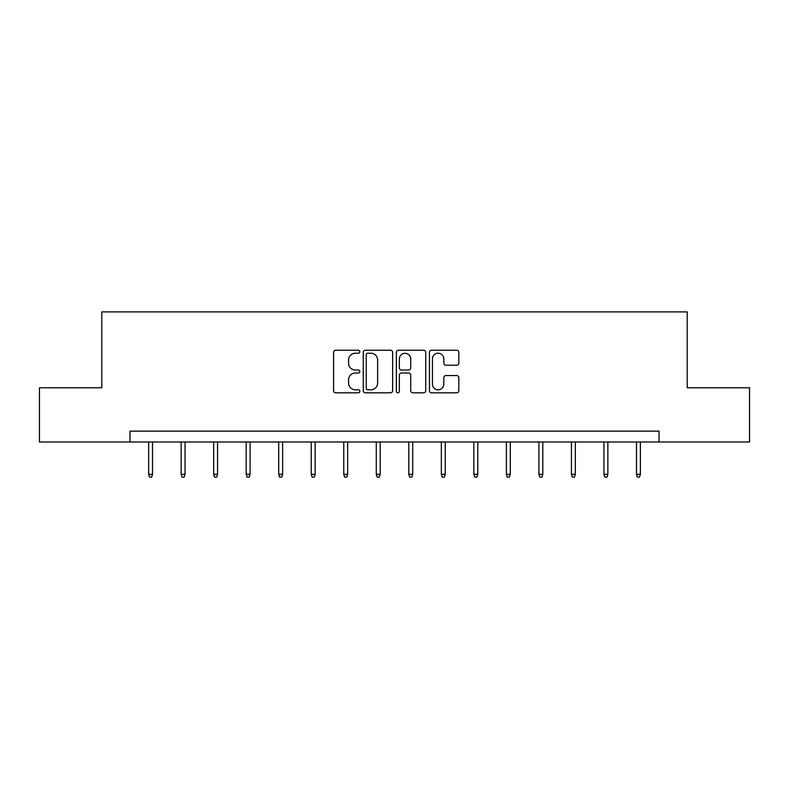 <?xml version="1.0" encoding="UTF-8"?>
<svg xmlns="http://www.w3.org/2000/svg" width="789" height="789" viewBox="0 0 789 789"><rect width="100%" height="100%" fill="white"/><g stroke="black" fill="none" stroke-linecap="round" stroke-linejoin="round"><path stroke-width="1.18" d="M359.814 351.726A1.489 1.489 0 0 0 358.314 350.237L335.71 350.237A2.13 2.13 0 0 0 333.579 352.358L333.579 390.673A2.13 2.13 0 0 0 335.71 392.804L358.314 392.804A1.489 1.489 0 0 0 359.814 391.314A1.489 1.489 0 0 0 358.314 389.815L355.395 389.815A6.815 6.815 0 0 1 348.58 383.01L348.58 379.815A6.815 6.815 0 0 1 355.395 373.01L358.314 373.01A1.489 1.489 0 0 0 359.814 371.52A1.489 1.489 0 0 0 358.314 370.031L355.395 370.031A6.815 6.815 0 0 1 348.58 363.216L348.58 360.021A6.815 6.815 0 0 1 355.395 353.216L358.314 353.216A1.489 1.489 0 0 0 359.814 351.726M456.703 365.238A2.13 2.13 0 0 0 458.823 363.108L458.823 352.358A2.13 2.13 0 0 0 456.703 350.237L431.583 350.237A2.13 2.13 0 0 0 429.453 352.358L429.453 390.673A2.13 2.13 0 0 0 431.583 392.804L456.703 392.804A2.13 2.13 0 0 0 458.823 390.673L458.823 377.684A2.13 2.13 0 0 0 456.703 375.564L445.953 375.564A2.13 2.13 0 0 0 443.822 377.684L443.822 384.125A5.691 5.691 0 0 1 438.132 389.815A5.691 5.691 0 0 1 432.441 384.125L432.441 358.906A5.691 5.691 0 0 1 438.132 353.216A5.691 5.691 0 0 1 443.822 358.906L443.822 363.108A2.13 2.13 0 0 0 445.953 365.238L456.703 365.238M129.978 441.988L39.45 441.988L39.45 387.774L101.791 387.774L101.791 311.892L687.209 311.892L687.209 387.774L749.55 387.774L749.55 441.988L659.022 441.988L659.022 431.139L129.978 431.139L129.978 441.988L659.022 441.988M392.636 352.358A2.13 2.13 0 0 0 390.506 350.237L365.396 350.237A2.13 2.13 0 0 0 363.265 352.358L363.265 390.673A2.13 2.13 0 0 0 365.396 392.804L390.506 392.804A2.13 2.13 0 0 0 392.636 390.673L392.636 352.358M398.494 350.237L423.604 350.237A2.13 2.13 0 0 1 425.735 352.358L425.735 390.673A2.13 2.13 0 0 1 423.604 392.804L412.854 392.804A2.13 2.13 0 0 1 410.724 390.673L410.724 375.13A2.13 2.13 0 0 0 408.603 373.01L401.473 373.01A2.13 2.13 0 0 0 399.342 375.13L399.342 391.314A1.489 1.489 0 0 1 397.853 392.804A1.489 1.489 0 0 1 396.364 391.314L396.364 352.358A2.13 2.13 0 0 1 398.494 350.237M367.733 353.216A1.489 1.489 0 0 0 366.244 354.705L366.244 388.326A1.489 1.489 0 0 0 367.733 389.815L370.82 389.815A6.815 6.815 0 0 0 377.635 383.01L377.635 360.021A6.815 6.815 0 0 0 370.82 353.216L367.733 353.216M410.724 359.015A5.691 5.691 0 0 0 405.033 353.324A5.691 5.691 0 0 0 399.342 359.015L399.342 367.901A2.13 2.13 0 0 0 401.473 370.031L408.603 370.031A2.13 2.13 0 0 0 410.724 367.901L410.724 359.015M152.524 474.288L151.656 477.108L149.486 477.108L148.618 474.288L152.524 474.288L152.524 441.988M148.618 474.288L148.618 441.988M185.05 474.288L184.182 477.108L182.012 477.108L181.145 474.288L185.05 474.288L185.05 441.988M181.145 474.288L181.145 441.988M217.567 474.288L216.709 477.108L214.539 477.108L213.671 474.288L217.567 474.288L217.567 441.988M213.671 474.288L213.671 441.988M250.093 474.288L249.225 477.108L247.056 477.108L246.188 474.288L250.093 474.288L250.093 441.988M246.188 474.288L246.188 441.988M282.62 474.288L281.752 477.108L279.582 477.108L278.714 474.288L282.62 474.288L282.62 441.988M278.714 474.288L278.714 441.988M315.146 474.288L314.278 477.108L312.109 477.108L311.241 474.288L315.146 474.288L315.146 441.988M311.241 474.288L311.241 441.988M347.663 474.288L346.795 477.108L344.635 477.108L343.767 474.288L347.663 474.288L347.663 441.988M343.767 474.288L343.767 441.988M380.19 474.288L379.322 477.108L377.152 477.108L376.284 474.288L380.19 474.288L380.19 441.988M376.284 474.288L376.284 441.988M412.716 474.288L411.848 477.108L409.678 477.108L408.81 474.288L412.716 474.288L412.716 441.988M408.81 474.288L408.81 441.988M445.233 474.288L444.365 477.108L442.205 477.108L441.337 474.288L445.233 474.288L445.233 441.988M441.337 474.288L441.337 441.988M477.759 474.288L476.891 477.108L474.722 477.108L473.854 474.288L477.759 474.288L477.759 441.988M473.854 474.288L473.854 441.988M510.286 474.288L509.418 477.108L507.248 477.108L506.38 474.288L510.286 474.288L510.286 441.988M506.38 474.288L506.38 441.988M542.812 474.288L541.944 477.108L539.775 477.108L538.907 474.288L542.812 474.288L542.812 441.988M538.907 474.288L538.907 441.988M575.329 474.288L574.461 477.108L572.291 477.108L571.433 474.288L575.329 474.288L575.329 441.988M571.433 474.288L571.433 441.988M607.855 474.288L606.988 477.108L604.818 477.108L603.95 474.288L607.855 474.288L607.855 441.988M603.95 474.288L603.95 441.988M640.382 474.288L639.514 477.108L637.344 477.108L636.476 474.288L640.382 474.288L640.382 441.988M636.476 474.288L636.476 441.988"/></g></svg>
